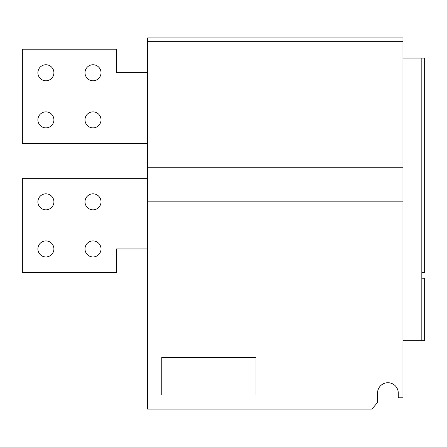 <?xml version="1.0" encoding="UTF-8"?>
<svg xmlns="http://www.w3.org/2000/svg" width="447" height="447" viewBox="0 0 447 447"><rect width="100%" height="100%" fill="white"/><g stroke="black" fill="none" stroke-linecap="round" stroke-linejoin="round"><path stroke-width="0.67" d="M93.01 127.87A8.007 8.007 0 0 1 85.003 119.863A8.007 8.007 0 0 1 93.01 111.856A8.007 8.007 0 0 1 101.022 119.863A8.007 8.007 0 0 1 93.01 127.87M45.901 127.87A8.007 8.007 0 0 1 37.894 119.863A8.007 8.007 0 0 1 45.901 111.856A8.007 8.007 0 0 1 53.914 119.863A8.007 8.007 0 0 1 45.901 127.87M45.901 80.762A8.007 8.007 0 0 1 37.894 72.755A8.007 8.007 0 0 1 45.901 64.748A8.007 8.007 0 0 1 53.914 72.755A8.007 8.007 0 0 1 45.901 80.762M93.01 80.762A8.007 8.007 0 0 1 85.003 72.755A8.007 8.007 0 0 1 93.01 64.748A8.007 8.007 0 0 1 101.022 72.755A8.007 8.007 0 0 1 93.01 80.762M45.901 256.947A8.007 8.007 0 0 1 37.894 248.94A8.007 8.007 0 0 1 45.901 240.927A8.007 8.007 0 0 1 53.914 248.94A8.007 8.007 0 0 1 45.901 256.947M45.901 209.839A8.007 8.007 0 0 1 37.894 201.832A8.007 8.007 0 0 1 45.901 193.825A8.007 8.007 0 0 1 53.914 201.832A8.007 8.007 0 0 1 45.901 209.839M93.01 209.839A8.007 8.007 0 0 1 85.003 201.832A8.007 8.007 0 0 1 93.01 193.825A8.007 8.007 0 0 1 101.022 201.832A8.007 8.007 0 0 1 93.01 209.839M93.01 256.947A8.007 8.007 0 0 1 85.003 248.94A8.007 8.007 0 0 1 93.01 240.927A8.007 8.007 0 0 1 101.022 248.94A8.007 8.007 0 0 1 93.01 256.947M207.481 41.666L218.79 41.666M348.805 41.666L360.114 41.666M147.655 41.666L402.982 41.666L402.982 37.894L147.655 37.894L147.655 409.106L371.887 409.106L377.542 402.507L377.542 393.086A10.365 10.365 0 0 1 387.907 382.721A10.365 10.365 0 0 1 398.271 393.086A10.365 10.365 0 0 0 387.907 382.721A10.365 10.365 0 0 0 377.542 393.086M421.823 272.642L424.65 272.592L424.65 58.11L421.823 58.06L421.823 340.703L402.982 340.703M402.982 41.666L402.982 397.796L398.271 397.796L398.271 393.086M161.792 357.287L161.792 394.975L256.002 394.975L256.002 357.287L161.792 357.287M147.655 201.832L402.982 201.832M147.655 167.251L402.982 167.251M421.823 58.06L402.982 58.06M424.65 278.224L421.823 278.179L424.65 278.235L424.65 340.653L421.823 340.703M147.655 178.275L22.35 178.275L22.35 272.491L116.566 272.491L116.566 248.94L147.655 248.94M147.655 72.755L116.566 72.755L116.566 49.204L22.35 49.204L22.35 143.414L147.655 143.414"/></g></svg>
